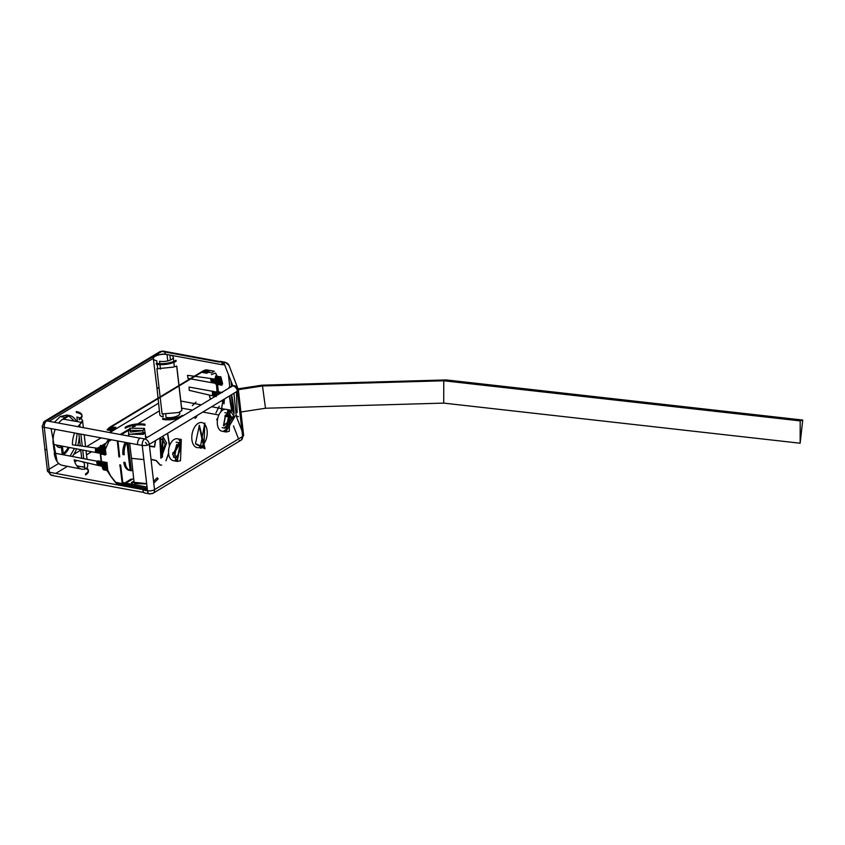 <?xml version="1.0" encoding="UTF-8"?>
<svg xmlns="http://www.w3.org/2000/svg" width="845" height="845" viewBox="0 0 845 845"><rect width="100%" height="100%" fill="white"/><g stroke="black" fill="none" stroke-linecap="round" stroke-linejoin="round"><path stroke-width="1.27" d="M131.144 479.073L124.785 482.917M117.265 440.879L118.701 453.902L119.715 456.965L117.962 441.005M147.283 488.156L145.984 486.847L122.778 482.537L120.645 465.003L120.275 467.56L120.645 465.003L119.8 464.845A20.28 11.936 100.5 0 0 120.275 467.56L122.071 482.305A2.535 0.961 -6.9 0 0 122.778 482.537A2.535 1.489 100.5 0 0 123.359 483.868A2.535 1.489 -79.5 0 1 122.778 482.537A2.535 0.961 173.1 0 1 122.071 482.305A2.303 1.352 100.5 0 0 122.609 483.498L123.824 484.1M133.658 478.45L125.916 483.129M118.701 453.902A20.28 11.936 100.5 0 0 118.87 456.807L119.715 456.965L118.701 453.902M108.551 439.263L104.284 445.98L103.988 452.582L104.548 452.74A22.308 13.129 -79.5 0 1 104.685 448.23A22.308 13.129 -79.5 0 0 104.548 452.74A255.116 181.464 -120.7 0 1 104.833 455.085L106.047 454.452L104.949 446.107M111.086 430.95L115.945 428.088L115.754 427.147L113.05 428.764A22.308 13.129 -79.5 0 0 111.434 430.506A22.308 13.129 -79.5 0 1 113.05 428.764L112.712 428.711A22.319 14.217 100.2 0 0 110.632 430.876L110.125 432.629M220.894 376.849L222.383 382.711A21.347 12.569 -79.5 0 1 222.584 384.105L222.045 384.01A21.347 12.527 100.3 0 0 220.027 376.712L220.894 376.849M211.018 370.638A21.347 12.527 100.3 0 0 207.046 372.043L211.525 372.835L214.303 371.208L211.018 370.638A21.347 12.527 -79.7 0 0 207.046 372.043L206.761 373.268L208.388 372.286M217.714 418.56L216.595 419.69L217.746 418.37M221.02 411.589L223.006 399.854M223.08 399.812L221.147 411.452M220.228 378.106L220.027 376.712A21.347 12.527 -79.7 0 1 222.045 384.01L221.865 384.633M221.802 384.676L221.136 385.162L220.27 378.37M222.932 401.269L222.869 401.259A21.347 12.495 100.5 0 0 222.974 400.488A21.347 12.495 -79.5 0 1 222.869 401.259L222.763 400.002M223.64 399.474A21.347 12.569 -79.5 0 1 223.407 401.364L222.995 401.28M223.502 402.114L224.031 403.878L224.347 399.664L223.502 402.114M180.503 460.747L177.239 461.433L181.305 439.474L180.503 460.747M181.305 439.474L177.27 438.766A11.122 6.549 100.5 0 0 174.102 439.474A11.122 6.549 100.5 0 0 168.546 451.135A11.122 6.549 100.5 0 0 173.214 460.641L177.239 461.433M146.65 483.625L134.07 482.315L131.524 458.349L143.872 459.595L131.524 458.349L129.623 443.171M142.889 430.58L130.489 432.059L142.678 430.696M144.907 432.006L145.097 432.545L128.524 434.467L128.746 433.58M233.727 416.184L236.251 415.825L233.928 393.263L236.251 415.825L238.385 416.669M236.442 391.753L237.118 412.582M195.713 443.72L203.888 447.406L199.061 425.679M199.378 425.267L195.554 443.266L199.378 425.267L205.039 448.779L195.871 444.216M203.888 447.406L205.039 448.779L203.888 447.406L200.149 448.199L204.807 423.091L203.888 447.406L200.867 446.825L203.888 447.406M202.377 422.711A12.738 7.499 100.5 0 0 201.786 422.563A12.738 7.499 100.5 0 0 198.152 423.366A12.738 7.499 100.5 0 0 191.804 436.717A12.738 7.499 100.5 0 0 197.138 447.607L197.793 447.734M198.691 447.639A12.738 7.499 100.5 0 0 200.867 446.825A12.738 7.499 100.5 0 0 207.131 434.679A12.738 7.499 100.5 0 0 203.244 423.091M230.062 410.047L226.027 409.339A11.122 6.549 100.5 0 0 222.848 410.036A11.122 6.549 100.5 0 0 217.302 421.697A11.122 6.549 100.5 0 0 221.971 431.214L225.995 432.006L230.062 410.047L229.259 431.32L225.995 432.006M231.625 394.657A14.703 1.331 81.3 0 1 233.558 406.931A14.703 1.331 81.3 0 1 234.086 414.145M231.857 410.85A14.703 1.331 81.3 0 1 229.449 396.368L229.449 396.368A14.703 1.331 81.3 0 1 229.407 395.999M228.953 388.087A14.703 1.331 81.3 0 1 229.27 387.105A14.703 1.331 81.3 0 1 229.724 387.623M221.876 385.288L215.486 373.036L211.377 374.62L215.57 373.057L221.876 385.288M107.473 470.718L107.801 470.781A22.308 13.129 -79.5 0 1 106.016 465.458L107.146 470.654L110.801 476.295L105.467 465.405L107.146 470.654M107.801 470.781A22.308 13.129 -79.5 0 1 106.016 465.458A255.148 181.485 -120.7 0 0 105.762 463.144L106.977 462.479L107.801 470.781M134.851 426.514L135.094 426.366A2.535 1.817 -121.1 0 0 134.133 426.493L133.711 426.746M128.313 430.01L120.708 434.594M121.289 434.7L128.324 430.454M146.312 487.977L147.167 488.135M147.178 488.241L144.484 487.935M228.488 416.902L225.71 416.384A5.07 2.989 100.5 0 0 227.463 414.251M224.897 412.761A7.605 4.478 100.5 0 1 225.425 412.804L227.823 413.247A5.07 2.989 100.5 0 0 228.234 411.04M231.245 410.459L231.794 410.554M224.675 364.913L222.953 364.586A5.07 2.989 100.5 0 0 222.098 362.251M239.114 440.414A5.07 3.633 58.9 0 0 241.195 440.087A5.07 3.633 -121.1 0 0 242.61 436.485A5.07 3.633 58.9 0 1 241.195 440.087L153.114 493.248A5.07 3.633 -121.1 0 0 154.529 489.656A5.07 3.633 58.9 0 1 153.114 493.248A5.07 3.633 58.9 0 1 151.033 493.575A5.07 2.989 -79.5 0 1 149.576 493.892A5.07 2.989 -79.5 0 1 147.474 490.734L142.224 445.431L137.598 444.576A5.07 2.989 100.5 0 1 140.08 438.08L144.717 438.935A5.07 2.989 100.5 0 0 142.224 445.431A5.07 1.901 -6.6 0 0 147.505 445.093A5.07 1.901 -6.6 0 0 149.29 444.354L237.371 391.193L242.61 436.485A5.07 1.901 -6.6 0 0 243.613 435.154A5.07 1.901 -6.6 0 0 243.571 434.974A5.07 1.901 173.4 0 1 243.613 435.154A5.07 1.901 173.4 0 1 242.61 436.485L154.529 489.656L149.29 444.354A5.07 1.901 173.4 0 1 147.505 445.093A5.07 1.901 173.4 0 1 142.224 445.431A5.07 2.989 -79.5 0 1 144.717 438.935A5.07 3.633 58.9 0 1 149.29 444.354A5.07 3.633 -121.1 0 0 144.717 438.935L232.797 385.774A5.07 3.633 58.9 0 1 237.371 391.193A5.07 1.901 -6.6 0 0 238.374 389.862A5.07 1.901 -6.6 0 0 238.322 389.682A5.07 4.679 158.7 0 0 238.058 388.605A5.07 4.679 -21.3 0 1 238.322 389.682A5.07 1.901 173.4 0 1 238.374 389.862A5.07 1.901 173.4 0 1 237.371 391.193A5.07 3.633 -121.1 0 0 232.797 385.774A5.07 4.679 -21.3 0 1 238.058 388.605A5.07 4.679 158.7 0 0 232.797 385.774L223.756 362.558A5.07 4.679 158.7 0 1 229.027 365.389L225.224 362.241L220.851 361.428A5.07 2.989 100.5 0 0 219.383 361.745L223.756 362.558A5.07 2.989 -79.5 0 1 225.224 362.241A5.07 2.989 100.5 0 0 223.756 362.558A5.07 4.679 -21.3 0 1 229.291 366.466M229.829 387.021L228.372 374.398M230.991 381.127L231.604 386.492M236.114 415.835L241.955 430.823M238.543 438.935L233.463 425.88M149.576 493.892A5.07 2.989 100.5 0 1 147.474 490.734A5.07 1.901 -6.6 0 0 154.529 489.656A5.07 1.901 173.4 0 1 147.474 490.734L142.837 489.878A5.07 2.989 100.5 0 0 144.939 493.036L149.576 493.892L153.114 493.248M147.505 445.093L145.52 442.4L147.505 445.093M139.953 438.164L46.75 420.884A5.07 2.989 100.5 0 0 44.257 427.338L137.767 444.681A5.07 2.989 -79.5 0 1 137.756 444.607M144.875 489.551L116.557 483.689M145.53 490.586L146.312 490.322A1.014 0.845 -134 0 0 145.287 489.329L144.178 488.125A2.398 0.803 -88.6 0 1 144.168 488.04L115.258 482.241L110.801 476.295M110.061 475.186L115.712 482.337M128.313 430.337L128.831 434.224L143.323 434.351L142.879 430.58L128.313 430.337L129.929 428.172L130.426 432.048L129.929 428.172L144.495 428.447L142.879 430.58L143.323 434.351L144.928 432.249L144.495 428.447M158.1 398.629L159.811 414.758A8.63 3.232 -6.6 0 0 163.233 416.891L162.927 414.092M158.047 398.111L156.832 386.672A8.365 3.137 -6.6 0 0 159.156 388.499A8.365 3.137 173.4 0 1 156.832 386.661M157.719 368.832L157.181 364.406M157.064 363.424L156.737 360.762A8.63 3.232 173.4 0 1 153.325 358.65A8.63 3.232 173.4 0 1 157.878 355.175A8.63 3.232 173.4 0 1 167.046 354.53L167.754 360.91M144.77 489.223L145.446 490.364M146.375 488.283L144.822 489.35M143.006 489.91A5.07 2.989 -79.5 0 1 142.963 489.593L49.454 472.249A5.07 2.989 100.5 0 0 51.556 475.365A5.07 2.989 -79.5 0 1 49.454 472.249A5.07 1.933 173.1 0 1 47.447 470.992A5.07 1.933 173.1 0 1 48.45 469.64M192.47 410.11L181.622 408.103M180.809 401.037L193.78 403.435M193.906 403.466L201.237 404.818M211.599 406.741L218.686 408.061M218.77 408.072L221.834 408.642M221.908 408.653L225.309 409.286M227.664 410.607A5.07 2.989 -79.5 0 1 227.242 413.142M226.946 413.902A5.07 2.989 -79.5 0 1 226.154 415.233L224.844 416.12M218.866 415.011L202.832 412.033M221.158 362.082A5.07 2.989 -79.5 0 1 222.425 364.797L167.046 354.53M167.014 354.53L165.388 354.224A5.07 2.989 100.5 0 0 164.543 351.932A5.07 2.989 -79.5 0 1 165.388 354.224L165.398 354.33M53.013 475.059A5.07 2.989 -79.5 0 1 51.556 475.365L47.447 470.992A5.07 1.933 -6.9 0 0 49.454 472.249L44.257 427.338A5.07 2.989 -79.5 0 1 46.75 420.884A5.07 3.633 -121.1 0 0 44.669 421.211L42.25 426.102A5.07 1.87 -6.3 0 0 44.257 427.338A5.07 1.87 173.7 0 1 42.25 426.102A5.07 1.87 173.7 0 1 43.264 424.803A5.07 3.633 58.9 0 1 44.669 421.211A5.07 3.633 58.9 0 1 46.75 420.884L161.828 351.425A5.07 3.633 -121.1 0 0 159.747 351.752A5.07 3.633 58.9 0 1 161.828 351.425A5.07 2.989 -79.5 0 1 163.286 351.108A5.07 2.989 100.5 0 0 161.828 351.425L219.182 362.061L219.953 361.649M135.897 487.745L140.555 488.685M144.527 488.357L145.604 488.135M146.301 487.956L146.882 487.787M146.681 483.931L135.105 483.615M82.704 466.958L82.673 466.693A14.196 5.313 173.4 0 1 84.701 467.2M86.76 468.13A14.196 5.313 173.4 0 1 88.302 470.179A14.196 5.313 173.4 0 1 85.482 473.908L85.599 474.89A14.196 5.313 -6.6 0 0 88.408 471.161L88.302 470.179M88.292 470.676A14.196 5.313 -6.6 0 0 86.032 468.648M182.467 416.152L182.383 415.413A14.196 5.313 173.4 0 1 162.62 418.444L162.736 419.416A14.196 5.313 -6.6 0 0 180.122 417.567M134.059 482.241A14.196 5.313 -6.6 0 0 131.64 483.424L131.535 482.442A14.196 5.313 173.4 0 1 133.954 481.249M79.208 419.733A14.196 5.313 -6.6 0 0 82.028 416.015L81.912 415.032A14.196 5.313 173.4 0 1 79.103 418.75L79.208 419.733M81.912 415.529A14.196 5.313 -6.6 0 0 76.409 412.518L76.293 411.547A14.196 5.313 173.4 0 1 81.912 415.032M156.357 364.269A14.196 5.313 -6.6 0 0 176.119 361.237L176.003 360.266A14.196 5.313 173.4 0 1 156.24 363.287L156.357 364.269M145.023 425.246A14.196 5.313 -6.6 0 0 125.261 428.267L125.144 427.295A14.196 5.313 173.4 0 1 144.917 424.264L145.023 425.246M104.284 445.98L103.988 452.582L109.681 439.474M110.98 432.788L112.712 428.711A22.319 14.217 100.2 0 0 110.632 430.876M115.258 482.241L117.075 483.9M153.769 483.108L158.163 478.861L157.233 477.784L153.568 481.323M145.287 489.329A1.014 0.845 46 0 1 146.312 490.322L147.315 489.361M170.415 360.033L169.877 355.058A8.63 3.232 173.4 0 1 173.288 357.192A8.63 3.232 173.4 0 1 168.704 360.657A8.63 3.232 173.4 0 1 159.557 361.28L159.853 363.677M159.969 364.649L160.508 369.064M165.726 414.367L166.053 417.409A8.63 3.232 -6.6 0 0 175.221 416.775A8.63 3.232 -6.6 0 0 179.784 413.3L179.636 412.117M68.287 447.28A16.984 9.992 -79.5 0 1 63.618 453.173A16.984 9.992 100.5 0 0 68.287 447.28M63.776 454.578A18.505 10.89 -79.5 0 0 69.269 447.459A18.505 10.89 -79.5 0 1 63.776 454.578L63.618 453.173M63.745 454.293A18.505 10.89 100.5 0 0 68.941 447.396M58.009 445.315A7.858 4.626 100.5 0 0 59.15 445.801A7.858 4.626 100.5 0 0 59.308 445.833M60.682 445.822A7.858 4.626 -79.5 0 1 59.467 445.864A7.858 4.626 -79.5 0 1 58.337 445.378A7.858 4.626 100.5 0 0 60.682 445.822M60.829 445.854L60.998 447.332A9.506 5.598 -79.5 0 1 59.171 447.48A9.506 5.598 -79.5 0 1 56.203 444.966A9.506 5.598 -79.5 0 0 60.998 447.332L60.671 447.269A9.506 5.598 100.5 0 1 59.013 447.449M49.084 469.25L58.717 463.44L49.084 469.25M73.8 454.335L80.761 450.132L73.8 454.335M86.486 446.678L101.073 437.868L86.486 446.678M111.044 431.858L158.585 403.16L111.044 431.858M153.315 358.375L49.052 421.306L153.315 358.375M62.234 454.568L61.241 445.928M62.403 446.149L63.396 454.79M159.716 354.72A5.07 1.933 173.1 0 1 165.388 354.224A5.07 1.933 -6.9 0 0 159.716 354.72M158.311 355.048A5.07 3.633 58.9 0 1 158.48 353.442A5.07 3.633 -121.1 0 0 158.311 355.048M159.399 410.839L137.714 423.926M135.781 425.098L132.517 427.074M128.493 429.492L120.201 434.499M111.434 439.791L107.822 441.977M105.699 443.255L101.727 445.653M101.294 445.917L100.682 446.287M100.344 446.487L97.302 448.325M96.372 448.885L95.622 449.339M91.661 451.726L86.517 454.832M81.638 457.779L81.025 458.148M77.085 460.525L74.772 461.93M67.463 466.334L55.728 473.422M46.728 449.878A5.07 1.901 173.4 0 1 44.722 448.632A5.07 1.901 173.4 0 1 44.722 448.621A5.07 1.901 -6.6 0 0 46.728 449.878M231.329 394.837L233.473 412.772M232.386 411.314L229.692 395.819M238.343 389.672L262.489 385.975L238.343 389.672M240.931 412.001L265.499 408.241L262.489 385.975L265.499 408.241L443.709 403.107L443.773 380.778L446.318 379.933L443.773 380.778L262.489 385.975L443.773 380.778L443.709 403.107L800.141 443.224L800.204 420.894L802.75 420.049L800.141 443.224M443.773 380.778L800.204 420.894L443.773 380.778M174.883 455.297L174.366 453.131L176.911 444.354L174.883 455.297L176.658 444.671L174.366 453.131L172.697 452.825L174.366 453.131L174.757 454.916L174.366 453.131L180.302 442.907L177.524 457.863L174.82 455.106M173.383 457.039A7.605 4.478 100.5 0 0 173.901 457.187L176.299 457.641M175.834 456.86A7.605 4.478 100.5 0 0 179.827 446.973A7.605 4.478 100.5 0 0 178.358 443.234M179.066 442.685L176.668 442.241A7.605 4.478 100.5 0 0 176.14 442.188M180.798 442.484A10.7 6.295 100.5 0 0 178.982 440.002M172.633 454.356L181.115 439.717L177.144 461.138L172.633 454.356M175.253 460.102A10.7 6.295 100.5 0 0 177.841 458.444M224.01 430.675A10.7 6.295 100.5 0 0 226.597 429.007M232.671 416.796L234.583 417.103L225.9 431.71L229.872 410.29L234.583 417.103L232.671 416.796M229.555 413.057A10.7 6.295 100.5 0 0 227.738 410.575M222.14 427.612A7.605 4.478 100.5 0 0 222.647 427.76L225.045 428.204M224.59 427.433A7.605 4.478 100.5 0 0 228.583 417.546L232.206 418.212L226.28 428.436L229.048 413.48L232.206 418.212L228.583 417.546A7.605 4.478 100.5 0 0 227.115 413.807M232.914 418.106L223.64 425.869L225.668 414.927L232.914 418.106L225.414 415.233L223.513 425.489L232.914 418.106M212.961 391.182L213.32 391.436A20.227 11.851 -79.4 0 1 213.479 396.02L212.961 391.182M212.581 380.958L213.215 382.954A20.238 11.936 100.7 0 0 212.856 380.736A20.238 11.936 -79.3 0 1 213.215 382.954M212.792 382.88L212.317 382.796A20.227 11.883 100.3 0 0 211.461 378.613A20.227 11.883 -79.7 0 1 212.317 382.796L211.461 378.613L212.359 378.74A20.238 11.936 -79.3 0 1 212.845 380.662A20.238 11.936 100.7 0 0 212.359 378.74L212.57 380.873M214.207 391.594A20.238 11.967 -79.5 0 1 214.387 396.231A20.238 11.967 100.5 0 0 214.207 391.594L214.387 396.231L213.479 396.02A20.227 11.851 100.6 0 0 213.32 391.436L213.796 391.52M98.717 460.958L98.453 461.476A20.238 11.883 100.3 0 0 99.309 465.69L98.717 460.958M96.974 452.74L96.562 452.666A20.227 11.967 -79.5 0 1 96.393 448.072A20.227 11.967 100.5 0 0 96.562 452.666L97.788 452.92L97.291 448.199A20.238 11.851 100.5 0 0 97.45 452.835A20.238 11.851 -79.5 0 1 97.291 448.199L96.393 448.072M98.4 465.479L99.309 465.69A20.238 11.883 -79.7 0 1 98.453 461.476L97.566 461.307A20.227 11.936 100.7 0 0 98.4 465.479A20.227 11.936 -79.3 0 1 97.566 461.307L97.904 460.8L97.978 461.381M160.18 397.372L162.103 413.944L178.644 412.529L181.823 410.575L178.982 386.017M178.929 385.51L176.679 366.086L173.394 367.121L156.874 368.758L160.117 396.854M179.066 385.975L181.897 410.501A19.963 11.756 -79.5 0 1 181.823 410.575L178.644 412.529M179.003 385.457L176.763 366.065L173.362 367.121L176.679 366.086A19.963 11.756 -79.5 0 1 176.763 366.065L173.362 367.121L157.054 368.79M100.534 461.286L100.249 461.814A20.259 11.904 100.3 0 0 101.136 466.102L100.534 461.286M98.791 453.089L99.256 453.173A20.259 11.872 -79.5 0 1 99.097 448.463A20.259 11.872 100.5 0 0 99.256 453.173L99.097 448.463L98.189 448.336A20.248 11.978 100.5 0 0 98.369 453.004A20.248 11.978 -79.5 0 1 98.189 448.336M100.228 465.891L101.136 466.102A20.259 11.904 -79.7 0 1 100.249 461.814L99.361 461.645A20.248 11.946 100.7 0 0 100.228 465.891A20.248 11.946 -79.3 0 1 99.361 461.645L99.721 461.138L99.784 461.729M101.337 445.59A21.305 12.601 100.5 0 0 101.189 454.092L102.245 454.293A21.315 12.485 -79.5 0 1 102.414 445.759L101.337 445.59A21.305 12.601 -79.5 0 0 101.189 454.092L101.643 454.177M102.805 449.92L102.414 445.759A21.315 12.485 100.5 0 0 102.245 454.293L102.963 454.124M104.241 462.648L104.157 461.962L103.248 462.933A21.315 12.517 100.3 0 0 105.245 470.179L104.843 467.359M104.157 469.947L105.245 470.179A21.315 12.517 -79.7 0 1 103.248 462.933L102.192 462.733A21.305 12.569 100.7 0 0 104.157 469.947A21.305 12.569 -79.3 0 1 102.192 462.733L103.343 461.814L103.428 462.5M214.281 380.123L215.042 383.281A20.259 11.946 100.7 0 0 214.472 380.102A20.259 11.946 100.7 0 0 214.165 379.004L214.271 380.092M215.295 396.432L215.137 391.763A20.248 11.862 -79.4 0 1 215.306 396.326A20.248 11.862 100.6 0 0 215.137 391.763L215.602 391.848M213.458 380.313L213.267 378.877A20.248 11.893 -79.7 0 1 213.637 380.239A20.248 11.893 100.3 0 0 213.267 378.877L214.165 379.004A20.259 11.946 -79.3 0 1 214.461 380.081A20.259 11.946 -79.3 0 1 215.042 383.281M214.609 383.207L214.144 383.123A20.248 11.893 100.3 0 0 213.648 380.292A20.248 11.893 -79.7 0 1 214.144 383.123L213.468 380.366M216.035 391.922A20.259 11.978 -79.5 0 1 216.235 395.766A20.259 11.978 100.5 0 0 216.035 391.922L216.204 396.643M103.143 445.885A21.326 12.612 100.5 0 0 102.995 454.441L104.051 454.642A21.336 12.495 -79.5 0 1 104.231 446.054L103.143 445.885A21.326 12.612 -79.5 0 0 102.995 454.441L103.449 454.525M104.252 446.287L104.231 446.054A21.336 12.495 100.5 0 0 104.051 454.642L104.759 454.473M106.058 462.986L105.974 462.299L105.055 463.282A21.336 12.527 100.3 0 0 107.061 470.559L107.051 470.454M105.974 470.338L107.061 470.559A21.336 12.527 -79.7 0 1 105.055 463.282L103.998 463.081A21.326 12.58 100.7 0 0 105.974 470.338A21.326 12.58 -79.3 0 1 103.998 463.081L105.16 462.152L105.245 462.838M161.775 456.068L162.758 438.365L159.958 440.414A8.873 5.218 -79.5 0 1 160.561 439.812L162.948 438.407L162.42 455.92A8.873 5.218 -79.5 0 1 161.775 456.068M159.832 439.284L160.825 457.272L161.902 457.198A10.045 5.915 100.5 0 0 162.546 457.018L161.025 457.314L160.434 438.713A10.045 5.915 100.5 0 0 159.832 439.284M160.138 437.805L160.825 458.212L166.412 442.907L162.715 436.252M162.662 436.284L166.592 442.938L161.025 458.243L160.571 437.541M101.527 461.486L101.22 462.004A20.269 11.936 -79.5 0 0 101.495 463.852A20.269 11.936 -79.5 0 1 101.22 462.004L101.358 462.035M100.418 453.945L101.411 462.511A21.283 12.527 100.5 0 0 101.421 462.585M100.249 453.628L101.168 461.993A20.269 11.957 100.7 0 0 101.854 465.658A20.269 11.957 -79.3 0 1 101.168 461.993L101.178 461.666M100.164 453.353A20.269 11.988 -79.5 0 1 99.995 448.589A20.269 11.988 100.5 0 0 100.164 453.353M100.164 448.579L100.059 448.6A20.269 11.936 -79.5 0 0 100.217 453.364L100.217 453.364A20.269 11.936 -79.5 0 1 100.059 448.6L99.995 448.589M100.471 445.452A21.294 12.538 100.5 0 0 100.323 453.934L100.449 453.955A21.294 12.464 -79.5 0 1 100.608 445.473L100.471 445.452M102.425 462.31L102.351 461.623L101.442 462.595A21.294 12.495 100.3 0 0 103.417 469.799A21.294 12.495 -79.7 0 1 101.442 462.595L101.316 462.564A21.294 12.538 100.5 0 0 103.291 469.767L103.016 466.926M100.999 449.688L100.608 445.473A21.294 12.464 100.5 0 0 100.449 453.955L101.157 453.776M165.039 444.227L162.641 439.632L161.184 454.832L165.219 444.269L161.374 454.874L162.831 439.675L165.039 444.227M84.12 462.194L84.922 469.07L87.067 467.813L87.785 465.775L87.468 462.965M84.183 462.733L82.102 461.719M81.701 458.275L80.698 449.646M80.264 445.833L78.86 433.76M77.465 421.644L76.927 417.018L80.222 417.979M80.983 418.381L82.535 420.409L79.768 424.57L80.064 427.063M80.877 434.129L82.261 446.097M82.715 450.026L83.718 458.666M97.492 465.278A20.217 11.872 -79.7 0 1 96.647 461.127L54.217 453.047A19.752 11.629 100.5 0 0 62.34 465.331L81.796 469.155A19.963 11.756 -79.5 0 1 74.128 459.817L97.492 465.278L96.647 461.127A20.217 11.872 100.3 0 0 97.492 465.278M76.832 465.817L84.722 467.359M87.067 467.813L84.922 469.07A19.963 11.756 -79.5 0 1 81.796 469.155M54.788 453.152A23.892 14.059 -79.5 0 1 53.52 444.459A23.892 14.059 -79.5 0 0 54.788 453.152M67.663 416.226L64.949 415.751A23.85 14.038 -79.5 0 1 69.184 415.423L67.019 415.043L60.227 416.543L65.551 417.483L60.227 416.543L54.397 422.299M51.08 428.605L57.101 461.571M70.103 456.068L74.423 448.441M75.554 445.199L77.222 433.453M74.423 421.106L68.086 415.307M65.551 417.483L66.174 417.124L65.551 417.483M69.184 415.423A23.85 14.038 -79.5 0 1 76.589 421.486M79.272 437.298A23.85 14.038 -79.5 0 1 77.761 445.495M76.589 448.853A23.85 14.038 -79.5 0 1 72.269 456.48M68.73 415.571L63.364 418.814A1.014 0.644 46.9 0 1 63.375 419.173A1.014 0.644 -133.1 0 0 63.364 418.814A24.906 14.65 100.5 0 0 63.058 419.109M55.221 429.376A19.752 11.629 100.5 0 0 53.224 444.407L95.643 452.487A20.217 11.841 -79.5 0 1 95.485 447.945A20.217 11.841 100.5 0 0 95.643 452.487L95.485 447.945L72.395 444.797A19.963 11.756 -79.5 0 1 74.582 432.957M77.972 426.672A19.963 11.756 -79.5 0 1 79.768 424.57L81.807 422.405L62.91 419.088A19.752 11.629 100.5 0 0 58.643 423.091M53.7 444.491A24.906 14.65 100.5 0 0 54.809 453.152M210.437 399.262L209.528 396.273A11.661 1.056 81.3 0 1 209.507 395.946L210.563 399.189M219.235 406.202L215.929 412.962L219.235 406.202M196.642 416.765L194.984 418.497L196.769 416.786M196.008 402.114L192.311 405.653L196.008 402.114M212.253 381.158L215.021 380.144L216.309 380.81L214.936 380.123L212.253 381.158M168.651 453.776L165.937 460.778L168.588 453.173M169.444 446.171L167.511 433.358M167.637 433.284L169.644 445.59M218.644 394.319L218.401 392.186L219.404 391.985A21.305 12.474 -79.5 0 1 219.425 392.228A21.305 12.474 100.5 0 0 219.404 391.985L219.742 392.048M220.46 392.186A21.315 12.612 -79.5 0 1 220.482 392.333A21.315 12.612 100.5 0 0 220.46 392.186L219.214 392.333L219.394 393.865M218.242 383.957L217.514 384.486L216.415 376.131A21.305 12.506 -79.7 0 1 217.852 380.218A21.305 12.506 100.3 0 0 216.415 376.131L217.492 376.3L218.316 384.633L219.246 384.137M218.633 379.331A21.315 12.58 100.7 0 0 217.492 376.3A21.315 12.58 -79.3 0 1 218.633 379.331M212.38 391.267L212.56 395.809A20.217 11.957 100.5 0 0 212.38 391.267A20.217 11.957 -79.5 0 1 212.56 395.809L189.206 390.358A19.963 11.756 100.5 0 0 189.016 387.052L211.979 391.193M195.037 376.331L210.553 378.486A20.217 11.925 -79.3 0 1 211.387 382.627A20.217 11.925 100.7 0 0 210.553 378.486L211.387 382.627M210.986 382.553L190.759 378.909M190.062 378.782L188.012 378.412A19.963 11.756 100.5 0 0 187.463 375.338L194.297 376.226M220.313 393.305L220.218 392.524L221.221 392.323A21.326 12.485 -79.5 0 1 221.253 392.555A21.326 12.485 100.5 0 0 221.221 392.323L221.57 392.386M222.034 400.445L222.129 401.1A21.336 12.622 100.5 0 0 222.235 400.319A21.336 12.622 -79.5 0 1 222.129 401.1L221.253 400.921M222.288 392.513L221.052 392.862M220.059 384.295L219.33 384.824L218.221 376.426A21.326 12.517 -79.7 0 1 219.647 380.472A21.326 12.517 100.3 0 0 218.221 376.426L219.299 376.595L220.133 384.971L221.063 384.475M220.429 379.563A21.336 12.59 100.7 0 0 219.299 376.595A21.336 12.59 -79.3 0 1 220.429 379.563M216.964 395.323L216.964 392.091A20.269 11.872 -79.4 0 1 217.154 395.217A20.269 11.872 100.6 0 0 216.964 392.091L217.017 392.101A20.269 11.936 -79.5 0 1 217.207 395.185A20.269 11.936 -79.5 0 0 217.017 392.101L216.415 383.493L215.697 384.148L215.074 379.13A20.269 11.904 -79.7 0 1 215.38 380.25A20.269 11.904 -79.7 0 1 215.971 383.45A20.269 11.904 100.3 0 0 215.39 380.261A20.269 11.904 100.3 0 0 215.074 379.13L215.126 379.141A20.269 11.936 -79.5 0 1 215.443 380.271A20.269 11.936 -79.5 0 0 215.126 379.141L215.581 376.321A21.283 12.527 100.5 0 1 215.739 376.659M215.707 376.331A21.294 12.538 100.5 0 0 215.549 375.993L215.676 376.014A21.294 12.559 -79.3 0 1 216.838 379.099A21.294 12.559 100.7 0 0 215.676 376.014L216.51 384.295L217.429 383.799M218.369 391.478L217.556 384.454M215.443 380.292A20.269 11.936 -79.5 0 1 216.014 383.461A20.269 11.936 -79.5 0 0 215.443 380.292M218.633 391.848A21.294 12.59 -79.5 0 1 218.654 392.006A21.294 12.59 100.5 0 0 218.633 391.848L217.397 392.006L217.746 394.858M113.188 427.295L112.691 426.978A21.315 12.474 100.5 0 0 108.931 430.253A21.315 12.474 -79.5 0 1 112.691 426.978L111.667 426.799A21.305 12.601 100.5 0 0 107.885 430.073L108.931 430.253L111.191 428.837M107.885 430.073A21.305 12.601 -79.5 0 1 111.667 426.799L112.205 426.894M203.994 372.117L203.149 372.634L203.423 371.409A21.305 12.506 -79.7 0 1 207.395 370.004A21.305 12.506 100.3 0 0 203.423 371.409L204.448 371.589A21.315 12.569 -79.3 0 1 208.451 370.184L207.395 370.004M207.68 370.628L208.451 370.184A21.315 12.569 100.7 0 0 204.448 371.589L204.025 372.793L204.828 372.307M205.863 370.311L206.507 369.846A21.294 12.538 100.5 0 0 202.525 371.251A21.283 12.527 100.5 0 0 202.441 371.314A1.014 0.729 58.9 0 1 202.441 371.388A1.014 0.729 -121.1 0 0 202.441 371.314L110.853 426.598A1.014 0.729 58.9 0 1 110.864 426.651A21.294 12.464 100.5 0 0 107.125 429.936L109.385 428.51M202.525 371.251L202.631 371.272A21.294 12.559 -79.3 0 1 206.634 369.867A21.294 12.559 100.7 0 0 202.631 371.272L202.208 372.465L203.022 371.98M111.371 426.978L110.769 426.64A21.294 12.538 100.5 0 0 106.998 429.915L107.125 429.936A21.294 12.464 -79.5 0 1 110.875 426.662A1.014 0.729 -121.1 0 0 110.853 426.598A21.283 12.527 100.5 0 0 110.779 426.64M114.994 427.602L114.498 427.295A21.336 12.495 100.5 0 0 110.737 430.57A21.336 12.495 -79.5 0 1 114.498 427.295L113.473 427.116A21.326 12.612 100.5 0 0 109.692 430.39L111.054 430.38M109.692 430.39A21.326 12.612 -79.5 0 1 113.473 427.116L114.022 427.211M205.8 372.434L204.955 372.951L205.229 371.726A21.326 12.517 -79.7 0 1 209.211 370.321A21.326 12.517 100.3 0 0 205.229 371.726L206.254 371.906A21.336 12.59 -79.3 0 1 210.257 370.501L209.211 370.321M209.497 370.944L210.257 370.501A21.336 12.59 100.7 0 0 206.254 371.906L205.831 373.11L206.645 372.624M129.908 470.411A12.992 7.647 100.5 0 0 130.141 470.411L131.292 470.274L130.141 470.411L126.93 442.664M145.52 436.485L146.354 436.749M128.123 442.886L131.334 470.644L132.813 470.475L131.334 470.644A12.971 7.637 -79.5 0 1 130.563 470.57A12.971 7.637 -79.5 0 1 125.123 462.49L123.814 462.247A12.992 7.647 100.5 0 0 129.243 470.348L130.563 470.57M125.292 442.368A12.992 7.647 100.5 0 0 122.916 454.547L124.236 454.779A12.971 7.637 -79.5 0 1 126.613 442.611M155.343 440.699L154.445 446.709A20623.503 14776.04 -121.1 0 0 149.47 445.906M149.512 446.318A4088.987 2950.508 58.5 0 1 154.624 447.005L155.586 440.551M145.53 436.654L147.495 437.266M151.044 459.532A20623.503 14776.04 -121.1 0 0 156.05 460.578L160.149 465.088L161.648 465.109L160.349 465.12L156.188 460.451A4088.987 2950.508 58.5 0 1 151.012 459.279M128.736 436.083L128.524 434.467M145.71 438.333L145.097 432.545M202.441 422.68L201.786 422.563M231.783 386.704L229.27 387.105M133.077 485.812L144.242 487.882M241.195 440.087L243.613 435.154L238.374 389.862L229.027 365.389M153.325 358.65L156.832 386.683M143.946 492.498L51.556 475.365M44.669 421.211L159.747 351.752L163.286 351.108L220.323 361.681M134.64 484.745L134.482 483.129M173.288 357.192L173.743 361.385M173.848 362.368L174.313 366.783M47.447 470.992L42.25 426.102M238.142 388.827L261.961 385.183L446.318 379.933L802.75 420.049M179.7 439.527L181.115 439.717M177.144 461.138L175.76 460.81M224.506 431.383L225.9 431.71M229.872 410.29L228.456 410.1M100.608 453.607L101.611 462.247M87.035 459.3L86.042 450.66M85.567 446.551L84.194 434.742M83.38 427.676L82.535 420.409M68.329 416.268L63.248 419.405M53.911 444.533L55.115 453.216M110.568 427.316L202.156 372.032"/></g></svg>

